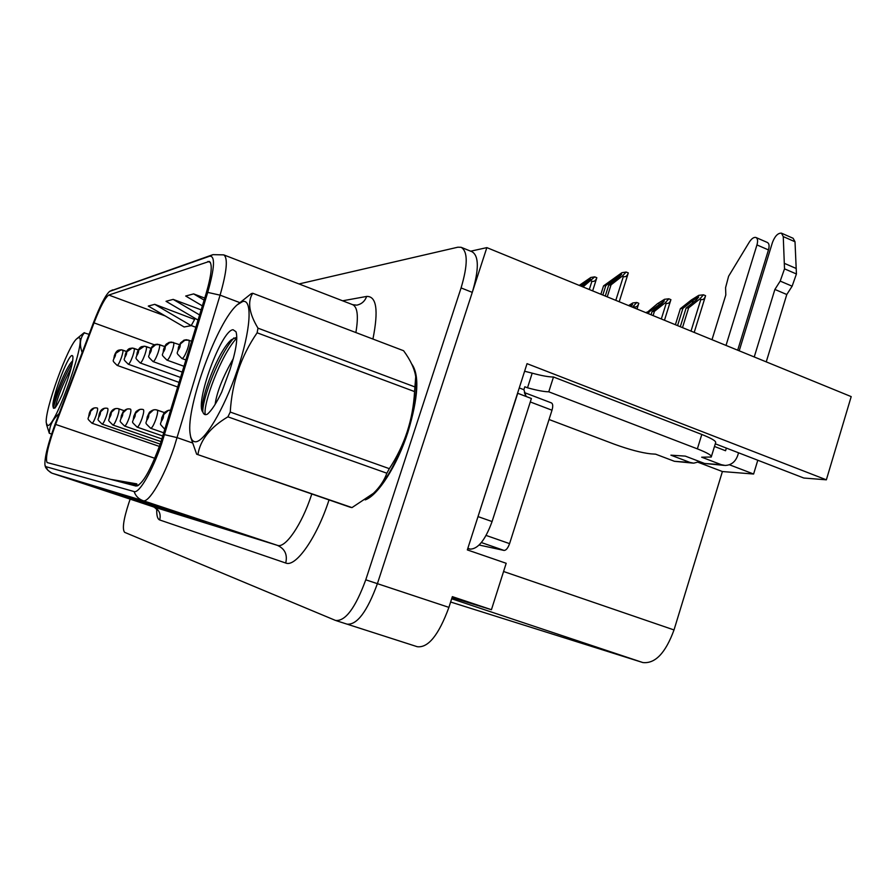 <?xml version="1.0" encoding="UTF-8"?>
<svg xmlns="http://www.w3.org/2000/svg" width="896" height="896" viewBox="0 0 896 896"><rect width="100%" height="100%" fill="white"/><g stroke="black" fill="none" stroke-linecap="round" stroke-linejoin="round"><path stroke-width="1.34" d="M452.043 597.598L491.434 609.706L506.184 563.293L467.331 549.909L527.038 363.664L826.358 479.819L851.2 396.614L486.853 247.621L470.691 251.194M347.827 624.4L417.222 646.699C428.21 648.088 438.771 634.984 448.907 607.376L452.357 596.646L491.434 609.706M336.392 620.726L346.987 624.131C356.978 625.173 367.114 611.677 377.406 583.666L486.853 247.621M729.366 464.744L753.603 474.029L722.4 471.542L674.016 629.944C665.538 653.05 655.155 663.914 642.846 662.547L450.632 602.022M722.4 471.542L698.23 462.336M826.358 479.819L803.813 478.027L715.299 443.811M757.792 460.242L753.603 474.029M365.21 499.89C377.978 495.522 397.197 465.517 407.926 432.13C418.365 397.477 419.608 374.752 411.678 363.966M160.496 443.341C150.483 470.602 142.318 484.837 136.002 486.058L47.096 462.56C45.17 458.338 48.014 445.626 55.642 424.424L94.035 322.874C100.352 306.645 105.269 297.371 108.797 295.064L209.294 261.419C212.677 263.816 211.602 274.568 206.08 293.686L160.496 443.341M161.706 443.498L207.715 292.398C214.682 267.814 215.331 255.741 209.675 256.2L109.547 291.435C105.437 295.198 100.117 305.514 93.587 322.37L55.294 423.685C47.925 443.867 44.475 457.71 44.946 465.237L45.83 466.648L134.109 491.557C139.115 493.763 152.477 470.803 161.706 443.498M346.987 624.131C356.978 625.173 367.114 611.677 377.406 583.666L472.282 292.376C479.08 269.382 478.99 255.842 472.024 251.731L461.619 247.498M101.595 489.037L150.55 505.142L101.158 488.902M156.789 505.837L206.248 522.301L156.285 505.68M136.248 499.587L191.419 517.731L135.766 499.442M117.97 494.021L162.366 508.782L117.51 493.875M130.155 499.15L128.744 503.272C123.48 519.523 122.102 529.211 124.622 532.336L335.563 620.458C345.386 621.443 355.454 607.891 365.77 579.813L461.082 287.918C467.925 264.88 467.925 251.339 461.093 247.285L457.856 247.206L298.995 283.954M194.611 319.458L154.739 304.338L148.288 306.062L184.128 326.984L191.184 325.651L194.757 319.2M201.163 309.859L173.163 299.387L166.029 301.302L198.061 320.096M204.736 298.088L193.626 293.899L185.696 296.027L202.373 305.872M132.72 485.184L137.525 485.89M126.325 483.493L138.589 485.307M116.189 480.827L136.83 483.874L136.651 485.016M110.421 479.304L136.83 483.874M193.626 293.899L204.12 300.115M173.163 299.387L199.618 314.955M154.739 304.338L191.184 325.651M119.963 349.843L115.707 353.371L114.363 355.981C113.546 359.229 113.87 359.184 115.326 355.858L115.752 353.371L114.475 356.944L115.707 353.371M115.752 353.371L121.05 349.776L122.73 350.112C123.278 350.773 122.842 353.248 121.419 357.56C119.571 362.566 118.149 365.176 117.152 365.389C110.768 359.24 113.971 362.074 114.274 356.037C115.45 352.453 116.995 350.482 118.933 350.101M122.73 350.112L126.616 351.512L121.05 349.776M95.76 407.792L94.282 407.938L90.518 411.387L89.219 413.885C88.379 417.155 88.67 417.166 90.093 413.93L90.552 411.387L89.298 414.915L90.518 411.387M90.552 411.387C91.75 408.71 93.8 407.546 96.701 407.893L97.429 408.094C97.955 408.8 97.496 411.354 96.04 415.733C94.27 420.56 92.915 423.058 91.997 423.226C85.669 417.178 88.782 420.112 89.141 413.907C89.958 410.581 91.672 408.587 94.282 407.938M97.429 408.094L96.701 407.893M131.186 348.118L126.795 351.77L125.384 354.48C124.544 357.829 124.891 357.784 126.414 354.334L126.84 351.758L125.518 355.466L126.795 351.77M126.84 351.758L132.272 348.051L134.053 348.398C134.646 349.082 134.21 351.646 132.742 356.104C130.827 361.29 129.338 364 128.274 364.213C121.598 357.538 125.003 361.2 125.283 354.536C126.526 350.784 128.15 348.734 130.144 348.376M132.272 348.051L138.387 349.966L134.109 348.421M143.237 346.27L138.69 350.045L137.211 352.856C136.36 356.339 136.73 356.283 138.32 352.71L138.746 350.045L137.368 353.875L138.69 350.045M138.746 350.045L144.334 346.192L146.216 346.55C146.866 347.267 146.429 349.933 144.917 354.536C142.923 359.923 141.355 362.734 140.224 362.958C133.325 356.093 136.819 359.845 137.099 352.923C138.432 348.992 140.123 346.853 142.173 346.517M144.334 346.192L151.054 348.309L146.272 346.584M156.206 344.277L151.502 348.197L149.946 351.12C149.083 354.726 149.475 354.67 151.144 350.952L151.558 348.186L150.125 352.173L151.502 348.197M151.558 348.186L154.717 344.725L159.309 344.568C160.014 345.318 159.578 348.085 158.021 352.845C155.938 358.456 154.291 361.379 153.07 361.592C145.891 354.435 149.565 358.422 149.822 351.187C152.499 345.094 151.76 346.808 155.131 344.523M164.718 346.55L159.376 344.613M105.986 408.117L104.485 408.262L100.565 411.835L99.299 415.498L100.565 411.835C101.83 409.08 103.936 407.882 106.915 408.218L107.71 408.442C108.282 409.17 107.822 411.813 106.322 416.349C104.485 421.344 103.074 423.931 102.088 424.099C95.469 417.525 98.784 421.288 99.12 414.445C100.005 410.95 101.786 408.89 104.485 408.262M106.915 408.218L107.699 408.43M116.939 408.475L115.416 408.61L111.339 412.328L109.917 415.005C109.043 418.51 109.379 418.533 110.925 415.061L111.384 412.328L110.029 416.125L111.339 412.328M111.384 412.328C112.65 409.494 114.811 408.24 117.88 408.565L118.742 408.8C119.358 409.573 118.899 412.306 117.354 416.998C115.45 422.195 113.96 424.872 112.907 425.029C106.03 418.186 109.525 422.184 109.827 415.027C110.746 411.387 112.616 409.248 115.416 408.61M124.118 410.67L117.88 408.565M128.733 408.856L127.187 408.99L122.931 412.843L121.442 415.632C120.546 419.272 120.904 419.294 122.517 415.688L122.976 412.854L121.576 416.786L122.931 412.843M122.976 412.854C124.275 409.92 126.504 408.621 129.662 408.946L130.603 409.192C131.275 410.01 130.816 412.843 129.226 417.704C127.243 423.102 125.675 425.88 124.544 426.026C117.454 418.992 121.016 423.102 121.341 415.654C124.13 409.864 122.472 411.589 127.187 408.99M130.603 409.192L129.662 408.946M141.445 409.259L139.866 409.394L135.43 413.414L133.862 416.304C132.955 420.09 133.336 420.112 135.027 416.371L135.475 413.414L134.03 417.502L135.43 413.414M135.475 413.414C136.808 410.39 139.104 409.035 142.363 409.349L143.394 409.618C144.122 410.469 143.674 413.414 142.027 418.466C139.955 424.077 138.32 426.966 137.099 427.101C129.763 419.866 133.414 424.077 133.75 416.326C136.651 410.267 135.005 412.07 139.866 409.394M142.363 409.349L143.382 409.618M524.608 371.235L532.19 373.162C541.744 375.749 548.845 377.026 553.482 376.992L548.766 391.81L697.368 448.862C707.437 452.827 712.062 455.538 711.245 457.027L701.669 457.184L721.302 464.688L704.626 463.49L724.046 465.371M704.626 463.49L685.283 456.109L670.902 455.168L689.998 462.437L674.442 461.306L655.614 454.171L650.866 453.858C641.346 452.794 629.149 449.568 614.253 444.17L549.035 419.507M780.203 281.098L792.131 286.194L786.789 294.515L774.883 289.442L780.203 281.098L784.515 268.845L783.261 236.6L781.413 233.139C777.896 233.005 774.917 236.096 772.464 242.424L739.2 350.818M467.768 548.565L470.266 549.125C478.139 548.979 485.408 539.784 492.083 521.55L531.395 398.496L517.731 393.288L476.325 521.864M519.254 387.934L523.88 389.704L526.154 396.502M532.19 373.162L527.509 387.8L524.821 386.77L523.88 389.704M548.766 391.81C544.152 391.754 537.062 390.421 527.509 387.8M553.482 376.992L701.803 434.459C711.85 438.458 716.453 441.246 715.602 442.826L711.402 456.501M714.482 446.466L725.558 450.744L726.376 448.09M726.018 345.419L756.952 244.922C758.061 240.867 757.691 238.381 755.843 237.451C753.771 237.037 751.565 238.627 749.224 242.234L728.605 276.237L725.581 287.661L725.816 294.952L711.995 339.696M674.442 461.306L692.664 463.086M756.952 244.922L768.466 249.917C769.563 245.874 769.182 243.387 767.312 242.446L756.123 237.574M768.466 249.917L737.688 350.202M699.709 461.608L693.694 463.165L689.998 462.437M738.539 452.794L737.733 455.437C735.403 461.866 731.192 465.203 725.099 465.45L721.302 464.688M786.789 294.515L766.248 361.872M754.23 356.966L774.883 289.442M792.131 286.194L796.432 273.974L795.01 241.752L793.117 238.28L781.738 233.285M796.432 273.974L784.515 268.845M796.264 268.498L784.381 263.357M412.933 366.722C418.992 378.963 417.234 400.758 407.646 432.118C395.73 466.021 382.491 487.95 367.954 497.918M525.84 396.066L524.395 392.627M479.136 545.026L504.056 550.435C506.094 550.402 507.942 548.128 509.578 543.637L551.992 410.211C553.112 406.258 552.944 403.827 551.477 402.931L524.675 392.694M242.704 301.515L237.339 304.741C217.526 321.059 186.021 406.818 190.075 433.395C190.68 438.603 192.293 441.381 194.925 441.75C203.65 443.341 224.011 409.606 237.339 370.104C250.813 330.602 252.806 298.738 242.704 301.515M190.635 437.125L196.661 454.216L350.28 507.248L351.994 507.595L373.442 493.315C379.714 487.256 384.194 480.558 386.859 473.211L389.334 468.664C404.656 445.278 413.067 419.586 414.568 391.586L415.722 376.768C414.602 368.906 410.558 360.226 403.592 350.728L252.75 293.272L251.317 293.608L237.339 304.741M196.661 454.216L351.994 507.595M233.33 358.59C222.869 376.858 216.798 392.123 215.141 404.365M233.083 329.739C221.435 329.918 194.432 403.536 202.888 412.104C203.728 414.557 205.24 415.24 207.413 414.142C211.59 410.57 216.328 403.267 221.648 392.224L229.992 369.678C235.995 350.952 238 338.307 235.995 331.755L233.083 329.739M236.622 337.31L231.325 339.763C217.974 351.086 200.234 398.854 202.44 410.155L202.888 412.104M376.398 490.325C397.23 469.65 419.272 407.926 415.923 379.781M414.568 391.586L257.118 332.797L257.981 328.16L415.094 386.994M386.859 473.211L227.909 416.83L230.25 412.059L389.334 468.664M227.909 416.83C210.358 427.246 200.368 439.768 197.926 454.395M257.118 332.797C240.923 356.35 231.974 382.771 230.25 412.059M252.75 293.272C247.307 301.672 249.054 313.309 257.981 328.16M236.802 338.038C220.797 355.04 202.709 404.701 205.262 414.635M233.901 337.926C218.893 354.693 202.182 399.134 202.821 411.936M78.243 337.848L76.821 338.722C67.861 345.688 44.296 410.771 46.301 423.069L47.533 425.41C55.205 428.77 88.704 333.043 78.243 337.848M89.074 334.32L83.989 332.819L77.157 338.442M59.102 413.582C52.718 419.283 49.448 425.846 49.302 433.272L46.626 424.872M72.05 355.522C67.648 355.085 50.523 401.755 53.166 406.963L54.768 408.195C56.694 405.944 59.147 401.419 62.138 394.598L67.278 380.666C71.624 367.752 73.461 359.565 72.789 356.104L72.05 355.522M72.486 361.032C65.654 366.867 52.259 402.506 53.166 406.963M49.302 433.272L51.61 434.067M76.373 367.909L67.626 391.048M84.549 332.685C80.091 337.68 79.262 344.21 82.062 352.285M71.187 367.909C62.675 384.574 57.355 397.824 55.205 407.669M72.296 363.104C63.75 376.118 53.805 403.222 53.547 408.307M170.206 342.115L165.334 346.203L163.699 349.238C162.814 352.979 163.24 352.923 164.987 349.059L165.39 346.192L163.912 350.336L165.334 346.203M165.39 346.192L168.65 342.597L173.443 342.429C174.205 343.224 173.779 346.08 172.166 351.019C170.005 356.877 168.269 359.912 166.947 360.125C159.522 352.744 163.296 356.832 163.554 349.317C166.342 342.922 165.67 344.702 169.12 342.373M580.395 285.88L590.453 278.958L581.818 286.462M185.371 339.786L180.309 344.03L178.573 347.2C177.688 351.098 178.147 351.03 179.984 347.01L180.365 344.03L178.83 348.342L180.309 344.03M180.365 344.03L183.725 340.301L188.754 340.122C189.582 340.939 189.168 343.918 187.499 349.048C185.237 355.163 183.4 358.322 181.966 358.534C174.283 350.918 178.158 355.107 178.416 347.29L180.611 342.821L184.274 340.043M582.971 286.922L594.742 276.864L590.822 277.469L579.264 285.41M590.901 280.806L591.931 281.232C594.07 281.915 595.706 280.75 596.826 277.726L596.814 277.771M594.742 276.864L596.826 277.726M602.829 295.042L605.83 285.566L621.645 274.221L619.125 277.088L608.709 285.163L611.038 284.838L622.272 276.114L623.336 276.562C625.542 277.278 627.2 276.069 628.32 272.933L626.158 272.037L621.925 272.686L603.534 285.891L600.88 294.258M607.23 296.845L611.038 284.838M605.27 296.05L608.709 285.163M605.83 285.566L603.534 285.891M622.272 276.114L626.158 272.037M629.597 305.995L632.565 304.461L631.019 306.578M155.198 409.696L153.586 409.842L148.949 414.03L147.291 417.032C146.373 420.974 146.787 420.997 148.557 417.099L149.005 414.03L147.493 418.286L148.949 414.03M149.005 414.03C150.371 410.894 152.746 409.483 156.106 409.786L157.226 410.077C158.032 410.973 157.584 414.042 155.882 419.283C153.72 425.141 151.984 428.142 150.674 428.277C143.069 420.862 146.843 425.018 147.168 417.066C150.237 410.67 148.523 412.597 153.586 409.842M156.106 409.786L164.517 412.63L157.214 410.077M632.296 307.093L634.2 306.79C636.25 307.451 637.784 306.286 638.803 303.307L636.798 302.49L632.8 302.949L628.589 305.581M633.203 306.387L636.798 302.49M648.536 313.734L649.118 311.875L664.384 300.854L662.043 303.699L652.064 311.573L654.427 311.338L665.213 302.826L666.232 303.251C668.349 303.934 669.906 302.736 670.914 299.656L668.842 298.794L664.518 299.298L657.485 303.688L646.531 312.917M170.106 410.178L168.47 410.312L163.621 414.691L161.874 417.827C160.922 421.938 161.381 421.96 163.24 417.906L163.677 414.691L162.098 419.126L163.621 414.691M163.677 414.691C165.021 411.566 167.362 410.077 170.71 410.222M653.094 315.605L654.427 311.338M651.067 314.776L652.064 311.573M649.118 311.875L646.778 312.122M665.213 302.826L668.842 298.794M677.555 325.606L682.909 308.414L693.19 300.261L698.734 296.957L696.405 299.914L686.09 308.09L688.654 307.832L699.787 298.995L700.84 299.432C703.024 300.149 704.603 298.906 705.589 295.702L703.45 294.806L698.779 295.344L691.421 299.925L680.378 308.672L675.382 324.722M682.494 327.622L688.654 307.832M680.299 326.726L686.09 308.09M682.909 308.414L680.378 308.672M699.787 298.995L703.45 294.806M448.907 607.376L365.77 579.813M642.846 662.547L451.674 598.774M674.016 629.944L503.574 571.502M329.034 499.912C316.949 537.466 295.736 567.638 285.723 563.024L159.69 519.96C161.157 513.778 159.051 509.41 153.384 506.856L277.379 545.35C285.253 548.677 301.851 524.608 311.494 494.906L311.808 493.965M159.69 519.96C157.506 519.086 156.52 515.446 156.744 509.04M209.675 256.2L212.934 254.643L223.742 254.878C228.122 257.846 226.901 271.275 220.08 295.154L174.037 447.474C163.789 477.893 148.758 503.294 143.058 500.674C138.645 499.083 135.666 496.037 134.109 491.557M164.562 434.672L177.195 437.651L192.069 442.814M110.197 291.088L212.195 254.912M239.747 302.59L220.08 295.154L207.715 292.398M45.83 466.648L47.88 470.288L51.845 473.122L153.384 506.856M285.723 563.024C287.661 554.635 284.883 548.744 277.379 545.35L143.058 500.674L52.506 473.357M342.608 300.798L366.666 296.43C376.566 296.072 378.65 310.274 372.926 339.058M461.082 287.918L472.282 292.376M355.88 332.562C358.602 316.299 357.538 307.003 352.677 304.685L356.854 305.155C361.626 304.102 364.896 301.202 366.666 296.43M108.797 295.064L165.2 315.93M191.24 325.573L195.877 327.286M94.035 322.874L154.403 344.826M55.642 424.424L154.784 458.293M207.872 261.464L210.381 262.427M99.21 414.434C98.347 417.805 98.661 417.827 100.139 414.478L100.598 411.835L99.21 414.434M492.083 521.55L478.184 516.656M470.266 549.125L467.846 548.296M701.803 434.459L697.368 448.862M783.261 236.6L795.01 241.752M551.992 410.211L530.298 401.957M509.578 543.637L486.102 535.438M504.056 550.435L481.354 542.55M584.55 284.357L585.256 282.128M589.299 289.509L591.931 281.232M615.44 279.944L616.202 277.525M615.81 300.362L623.336 276.562M633.898 307.754L634.2 306.79M658.235 306.712L659.075 304.035M661.315 318.965L666.232 303.251M692.283 303.184L693.19 300.261M691.006 331.106L700.84 299.432M157.606 510.216L154.336 507.237M109.782 291.29L112.694 289.89M45.181 465.998C45.405 467.802 47.354 470.053 51.005 472.73M223.742 254.878L352.677 304.685M177.744 387.027L117.152 365.389M159.41 446.432L91.997 423.226M179.144 382.424L128.274 364.213M180.645 377.474L140.224 362.958M182.269 372.109L153.07 361.592M164.73 346.539L157.304 344.187M160.227 444.136L102.088 424.099M161.067 441.65L112.907 425.029M124.118 410.682L118.742 408.8M161.952 438.962L124.544 426.026M162.87 436.038L137.099 427.101M202.44 410.155L202.552 410.928M46.502 424.222L46.614 424.883M53.178 407.131L53.301 407.781M184.038 366.307L166.947 360.125M179.514 344.658L171.315 342.037M185.954 359.979L181.966 358.534M191.654 341.186L186.48 339.696M592.648 290.886L596.77 277.894M619.214 301.75L628.197 273.28M163.834 432.846L150.674 428.277M637 309.019L638.669 303.722M164.898 429.341C157.786 421.568 161.314 426.328 161.717 417.861C164.954 411.13 163.251 413.134 168.47 410.312M664.474 320.253L670.723 300.238M694.198 332.416L705.342 296.498"/></g></svg>
